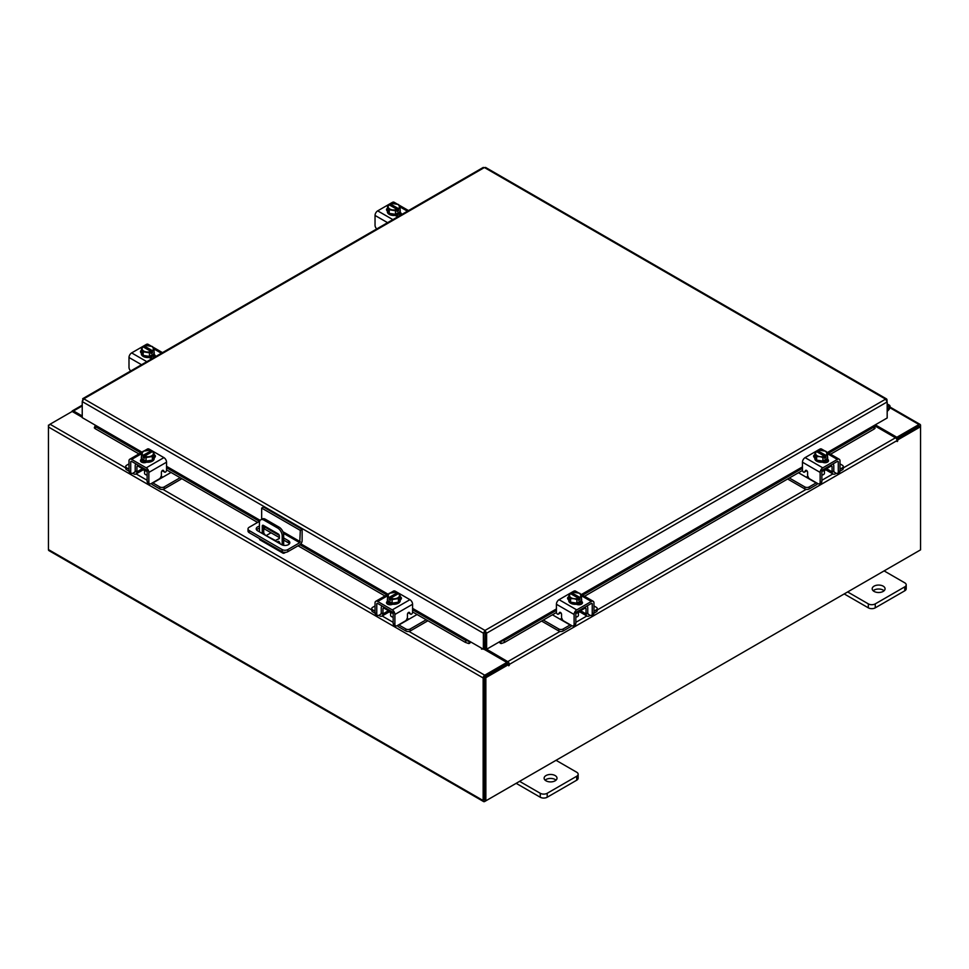 <?xml version="1.0" encoding="UTF-8"?>
<svg xmlns="http://www.w3.org/2000/svg" width="969" height="969" viewBox="0 0 969 969"><rect width="100%" height="100%" fill="white"/><g stroke="black" fill="none" stroke-linecap="round" stroke-linejoin="round"><path stroke-width="1.45" d="M887.18 407.234A1.611 0.933 -60 0 1 888.585 406.605A1.611 0.933 -60 0 1 888.852 406.932A1.611 0.933 -60 0 1 888.173 409.015L887.18 410.008M887.18 405.817A3.222 1.865 -60 0 1 889.397 405.212A3.222 1.865 -60 0 1 889.93 405.866A3.222 1.865 -60 0 1 888.561 410.02L887.18 411.401M555.128 775.551A6.444 3.719 0 0 0 548.103 774.752A6.444 3.719 0 0 0 544.118 778.18A6.444 3.719 0 0 0 546.007 780.82A6.444 3.719 0 0 0 553.033 781.62A6.444 3.719 0 0 0 557.005 778.18A6.444 3.719 0 0 0 555.128 775.551M556.024 780.166A6.444 3.719 0 0 0 555.128 779.512A6.444 3.719 0 0 0 545.111 780.166M519.59 781.341L540.266 793.284A4.893 2.822 0 0 0 547.194 793.284L576.725 776.242A4.893 2.822 0 0 0 578.154 774.243A4.893 2.822 0 0 0 576.725 772.245L556.036 760.302M547.194 793.284L547.194 797.245L576.725 780.19L576.725 776.242M516.162 783.327L540.266 797.245L540.266 793.284M578.154 774.243L578.154 778.192A4.893 2.822 180 0 1 576.725 780.19M547.194 797.245A4.893 2.822 180 0 1 540.266 797.245M261.666 519.275L261.666 508.083L263.483 507.029L302.122 529.34L302.122 540.702A3.355 1.938 120 0 1 299.748 544.808L287.829 551.688A4.021 2.326 180 0 1 282.149 551.688L249.19 532.659A4.021 2.326 180 0 1 248.016 531.024L248.016 528.917A4.021 2.326 0 0 0 249.19 530.552L282.149 549.58A4.021 2.326 0 0 0 287.829 549.58L299.748 542.701L283.433 533.277M248.016 528.917A4.021 2.326 0 0 1 249.19 527.269L259.644 521.237M302.122 529.34L300.305 530.382L299.748 542.701M261.666 508.083L300.305 530.382M279.363 537.577L264.476 528.977A4.833 2.786 0 0 0 263.725 528.626M259.426 528.335A4.833 2.786 0 0 0 256.579 529.898M289.465 543.718A4.833 2.786 0 0 0 288.411 542.797L283.663 540.06M259.426 526.228A4.833 2.786 0 0 0 256.228 528.856A4.833 2.786 0 0 0 257.645 530.818L281.567 544.639A4.833 2.786 0 0 0 286.836 545.244A4.833 2.786 0 0 0 289.828 542.664A4.833 2.786 0 0 0 288.411 540.69L283.663 537.952M279.29 535.433L264.476 526.882A4.833 2.786 0 0 0 263.725 526.518M279.92 543.682A1.611 0.933 -120 0 0 278.793 541.501A1.611 0.933 -120 0 0 277.994 541.417A1.611 0.933 -120 0 0 277.667 542.386M279.181 541.804A1.611 0.933 -120 0 0 279.871 542.991M285.637 552.33L284.571 552.948A3.355 1.938 120 0 1 282.9 553.117A3.355 1.938 120 0 1 282.209 551.712M282.197 544.941L282.197 535.905A6.444 3.719 -120 0 0 277.643 528.008L263.98 520.123A6.444 3.719 -120 0 0 260.758 519.796A6.444 3.719 -120 0 0 259.426 522.751L259.426 531.848M271.041 532.768L266.548 535.36M282.9 553.117L260.116 539.963A3.355 1.938 -60 0 1 259.426 538.57M277.643 528.008L279.108 527.172L265.433 519.275L263.98 520.123M283.663 545.353L283.663 535.058L282.197 535.905M262.284 533.495A1.599 0.921 60 0 1 262.26 533.277L262.26 526.034A1.599 0.921 60 0 1 262.599 525.307A1.599 0.921 60 0 1 263.398 525.38L278.224 533.943A1.599 0.921 60 0 1 279.363 535.905L279.363 538.534L274.942 540.811M279.363 538.437L275.402 540.484L264.331 534.682M262.26 533.277L263.725 532.429L263.725 525.573M263.725 532.429A1.599 0.921 -120 0 0 264.852 534.391M260.758 519.796L262.211 518.96A6.444 3.719 60 0 1 265.433 519.275M279.108 527.172A6.444 3.719 60 0 1 283.663 535.058M883.183 586.148A6.444 3.719 0 0 0 876.158 585.349A6.444 3.719 0 0 0 872.185 588.789A6.444 3.719 0 0 0 874.074 591.417A6.444 3.719 0 0 0 881.087 592.216A6.444 3.719 0 0 0 885.072 588.789A6.444 3.719 0 0 0 883.183 586.148M884.079 590.763A6.444 3.719 0 0 0 883.183 590.109A6.444 3.719 0 0 0 873.166 590.763M847.645 591.938L868.333 603.881A4.893 2.822 0 0 0 875.249 603.881L904.78 586.839A4.893 2.822 0 0 0 906.209 584.84A4.893 2.822 0 0 0 904.78 582.841L884.103 570.898M875.249 603.881L875.249 607.842L904.78 590.787L904.78 586.839M844.217 593.924L868.333 607.842L868.333 603.881M906.209 584.84L906.209 588.789A4.893 2.822 180 0 1 904.78 590.787M875.249 607.842A4.893 2.822 180 0 1 868.333 607.842M388.787 610.93A5.148 2.968 -0 0 0 390.18 612.396A5.148 2.968 -0 0 0 392.711 613.195M375.039 605.94L372.677 607.309A3.089 1.781 -0 0 0 371.769 608.568A3.089 1.781 -0 0 0 372.677 609.828L372.677 611.827L375.064 613.207M378.758 615.351L379.594 615.836A4.772 2.75 -120 0 0 381.98 616.066A4.772 2.75 -120 0 0 382.973 613.886L388.436 610.724M384.16 607.2L382.973 608.944L382.973 613.886M382.973 608.944A2.059 1.187 60 0 1 383.397 607.999A2.059 1.187 60 0 1 384.16 607.963M382.028 605.976A4.506 2.604 -120 0 0 381.241 607.938L381.241 612.88A2.326 1.344 60 0 1 380.756 613.946M372.677 609.828L375.039 611.197M372.677 611.827A3.089 1.781 180 0 1 371.769 610.567L371.769 608.568M406.944 618.61L409.124 619.094L398.913 624.981L405.841 628.978A3.089 1.781 -0 0 0 410.214 628.978L426.178 619.772M409.124 619.094L417.07 614.503M410.214 628.978L410.214 630.989L427.91 620.766M397.314 625.599A4.772 2.75 -120 0 0 398.913 626.979L405.841 630.989L405.841 628.978M410.214 630.989A3.089 1.781 180 0 1 405.841 630.989M384.16 608.253L393.172 613.462L393.172 623.358L394.904 624.351L394.904 614.467A3.743 2.156 -120 0 0 392.263 609.889L377.692 601.47A3.743 2.156 -120 0 0 375.815 601.277A3.743 2.156 -120 0 0 375.039 602.997L375.039 612.88L376.771 613.886L376.771 603.99A1.284 0.739 60 0 1 377.692 603.469L392.263 611.887A1.284 0.739 60 0 1 393.172 613.462M400.996 599.266A3.622 2.095 180 0 0 400.076 598.624A6.444 3.719 180 0 1 400.258 599.52L400.258 600.574A6.444 3.719 180 0 1 396.285 604.014A6.444 3.719 180 0 1 389.259 603.202A6.444 3.719 180 0 1 387.37 600.574L387.37 599.52A6.444 3.719 180 0 1 387.527 598.709M392.033 603.093A6.444 3.719 180 0 1 389.259 602.149A6.444 3.719 180 0 1 387.624 600.55M387.527 600.332A6.444 3.719 180 0 1 387.37 599.52M400.258 599.52A6.444 3.719 180 0 1 398.453 602.1M398.295 602.197A6.444 3.719 180 0 1 392.263 603.13M392.409 604.329A3.355 1.938 180 0 1 391.755 604.099M387.418 604.075A6.444 3.719 180 0 1 387.37 603.626L387.37 603.348M388.29 604.486A6.444 3.719 180 0 1 387.491 603.275M390.592 612.614L390.592 615.303A3.222 1.865 -0 0 0 391.537 616.623A3.222 1.865 -0 0 0 393.172 617.132M392.13 603.154L398.416 602.173L400.1 598.551L400.1 594.954L398.416 598.588L392.13 599.557L392.13 603.154L392.13 599.557L390.507 598.248L390.507 600.344L389.15 599.557L389.15 597.461L387.527 596.904L387.527 600.501L392.13 603.154M387.527 600.489A6.504 3.755 -0 0 0 387.527 600.501L387.527 596.904L389.211 593.27L395.497 592.301A6.504 3.755 -0 0 1 395.509 592.301L397.12 592.858L397.12 594.409M398.416 602.173L398.416 598.588M394.989 598.709A5.644 3.258 180 0 1 390.568 598.188L398.429 593.646L400.1 594.954M399.18 596.529A5.644 3.258 180 0 1 395.558 598.624M389.15 597.461L389.199 597.401A5.644 3.258 180 0 1 388.29 594.845M397.12 592.858L389.199 597.401M389.15 599.557L390.507 598.769M388.448 594.518A5.644 3.258 180 0 1 392.07 592.422M392.639 592.338A5.644 3.258 180 0 1 397.06 592.858M398.429 593.646A5.644 3.258 180 0 1 399.337 596.201M386.958 603.687A3.622 2.095 180 0 1 387.588 603.215L388.508 602.682M392.602 604.232A3.622 2.095 180 0 1 387.588 604.172A3.622 2.095 180 0 1 386.522 602.694A3.622 2.095 180 0 1 387.491 601.277M394.904 624.351A3.222 1.865 120 0 0 395.582 625.829A3.222 1.865 120 0 0 397.193 625.671L405.175 621.056A3.222 1.865 120 0 0 407.452 617.12L407.452 614.358A1.55 0.896 -60 0 1 408.543 612.456A1.55 0.896 -60 0 1 409.318 612.384A1.55 0.896 -60 0 1 409.487 612.541L409.088 612.311M395.582 625.829L393.85 624.823A3.222 1.865 -60 0 1 393.172 623.358M409.221 613.28A1.55 0.896 -60 0 1 408.991 613.207A1.55 0.896 -60 0 1 408.821 613.05L408.446 612.517M376.771 613.886A3.222 1.865 120 0 0 377.438 615.363A3.222 1.865 120 0 0 379.049 615.194L382.973 612.941M392.263 609.889L409.948 599.678L395.364 591.26L393.656 592.253M409.948 599.678A3.743 2.156 60 0 1 412.588 604.256L412.588 612.238A1.55 0.896 -60 0 1 411.91 613.801A1.55 0.896 -60 0 1 410.723 614.213A1.55 0.896 -60 0 1 410.553 614.043L409.487 612.541M390.471 592.822L393.499 591.078A3.743 2.156 60 0 1 395.364 591.26M400.1 596.638A3.622 2.095 180 0 1 401.432 598.261A3.622 2.095 180 0 1 400.379 599.738L400.258 599.811M377.438 615.363L375.706 614.358A3.222 1.865 -60 0 1 375.039 612.88M822.33 471.14A5.148 2.968 0 0 0 824.861 470.34A5.148 2.968 0 0 0 826.254 468.875M789.36 478.008L804.827 486.935A3.089 1.781 0 0 0 809.2 486.935L809.2 488.933L816.128 484.936A4.772 2.75 120 0 0 817.727 483.543M816.382 482.768A2.326 1.344 -60 0 1 816.128 482.937L805.917 477.039L808.11 476.554M809.2 486.935L816.128 482.937M809.2 488.933A3.089 1.781 180 0 1 804.827 488.933L804.827 486.935M787.627 479.001L804.827 488.933M840.002 469.153L842.376 467.785A3.089 1.781 0 0 0 843.272 466.513A3.089 1.781 0 0 0 842.376 465.253L840.002 463.885M826.605 468.681L832.068 471.83L832.068 466.888L830.893 465.144M832.068 471.83A4.772 2.75 120 0 0 833.061 474.011A4.772 2.75 120 0 0 835.448 473.78L836.283 473.296M839.978 471.164L842.376 469.783L842.376 467.785M834.285 471.891A2.326 1.344 -60 0 1 833.8 470.837L833.8 465.883A4.506 2.604 120 0 0 833.013 463.921M830.893 465.919A2.059 1.187 -60 0 1 831.644 465.944A2.059 1.187 -60 0 1 832.068 466.888M843.272 466.513L843.272 468.512A3.089 1.781 180 0 1 842.376 469.783M798.468 472.739L805.917 477.039M832.068 470.886L835.993 473.151A3.222 1.865 -120 0 0 837.604 473.308A3.222 1.865 -120 0 0 838.27 471.83L840.002 470.837L840.002 460.941A3.743 2.156 120 0 0 839.227 459.233A3.743 2.156 120 0 0 837.361 459.415L822.778 467.833A3.743 2.156 120 0 0 820.137 472.412L820.137 482.308L821.869 481.302L821.869 471.406L830.893 466.198M827.514 456.653A6.444 3.719 180 0 1 827.671 457.465L827.671 458.519A6.444 3.719 180 0 1 825.782 461.147A6.444 3.719 180 0 1 818.757 461.959A6.444 3.719 180 0 1 814.784 458.519L814.784 457.465A6.444 3.719 180 0 1 814.977 456.569A3.622 2.095 180 0 0 814.045 457.211M827.417 458.494A6.444 3.719 180 0 1 825.782 460.093A6.444 3.719 180 0 1 823.008 461.038M822.778 461.074A6.444 3.719 180 0 1 816.758 460.142M816.588 460.057A6.444 3.719 180 0 1 814.784 457.465M827.671 457.465A6.444 3.719 180 0 1 827.514 458.289M827.671 461.292L827.671 461.571A6.444 3.719 180 0 1 827.623 462.019M823.287 462.043A3.355 1.938 180 0 1 822.645 462.274M827.562 461.22A6.444 3.719 180 0 1 826.751 462.443M821.869 475.076A3.222 1.865 0 0 0 823.505 474.568A3.222 1.865 0 0 0 824.449 473.247L824.449 470.559M827.514 458.446A6.504 3.755 0 0 0 827.514 458.434L827.514 454.849L827.514 458.434L822.911 461.099L822.911 457.501L822.911 461.099L816.625 460.13L814.941 456.496L814.941 452.911L816.564 451.602L824.474 456.133A5.644 3.258 180 0 1 820.053 456.653L816.625 456.532L816.625 460.13M826.751 452.789A5.644 3.258 180 0 1 825.842 455.345L827.514 454.849L825.83 451.215L819.544 450.246L817.921 450.815L817.921 452.353M825.903 455.418L825.903 457.501L824.534 458.289L824.534 456.205L822.911 457.501L820.053 456.653M814.941 452.898A6.504 3.755 0 0 0 814.941 452.911L816.625 456.532M822.972 450.367A5.644 3.258 180 0 1 826.593 452.462M824.534 456.714L825.903 457.501M825.842 455.345L817.921 450.815M819.483 456.569A5.644 3.258 180 0 1 815.862 454.473M815.704 454.146A5.644 3.258 180 0 1 816.613 451.59M817.981 450.803A5.644 3.258 180 0 1 822.402 450.282M827.562 459.221A3.622 2.095 180 0 1 828.519 460.638A3.622 2.095 180 0 1 827.465 462.116A3.622 2.095 180 0 1 822.439 462.177M806.596 470.474L804.5 472A1.55 0.896 60 0 1 804.318 472.157A1.55 0.896 60 0 1 803.555 472.085A1.55 0.896 60 0 1 802.453 470.183L802.453 462.201A3.743 2.156 -60 0 1 805.094 457.622L822.778 467.833M821.869 471.406A1.284 0.739 -60 0 1 822.778 469.832L837.361 461.414A1.284 0.739 -60 0 1 838.27 461.947L838.27 471.83M821.869 481.302A3.222 1.865 60 0 1 821.203 482.78L819.471 483.773A3.222 1.865 -120 0 0 820.137 482.308M821.397 450.197L819.677 449.204L805.094 457.622M819.677 449.204A3.743 2.156 -60 0 1 821.542 449.022L824.571 450.767M814.784 457.756L814.663 457.695A3.622 2.095 180 0 1 813.609 456.217A3.622 2.095 180 0 1 814.941 454.594M804.5 472L805.554 470.486A1.55 0.896 60 0 1 805.724 470.328A1.55 0.896 60 0 1 806.923 470.74A1.55 0.896 60 0 1 807.601 472.303L807.601 475.064A3.222 1.865 -120 0 0 809.878 479.013L817.86 483.616A3.222 1.865 -120 0 0 819.471 483.773M840.002 470.837A3.222 1.865 60 0 1 839.336 472.303L837.604 473.308M826.533 460.626L827.465 461.159A3.622 2.095 180 0 1 828.083 461.644M576.289 613.195A5.148 2.968 0 0 0 578.82 612.396A5.148 2.968 0 0 0 580.213 610.93M543.318 620.051L558.786 628.978A3.089 1.781 0 0 0 563.159 628.978L563.159 630.989L570.087 626.979A4.772 2.75 120 0 0 571.686 625.599M570.329 624.811A2.326 1.344 -60 0 1 570.087 624.981L559.876 619.094L562.056 618.61M563.159 628.978L570.087 624.981M563.159 630.989A3.089 1.781 180 0 1 558.786 630.989L558.786 628.978M541.586 621.056L558.786 630.989M593.961 611.197L596.323 609.828A3.089 1.781 0 0 0 597.231 608.568A3.089 1.781 0 0 0 596.323 607.309L593.961 605.94M580.564 610.724L586.027 613.886L586.027 608.944L584.84 607.2M586.027 613.886A4.772 2.75 120 0 0 587.02 616.066A4.772 2.75 120 0 0 589.406 615.836L590.242 615.351M593.936 613.207L596.323 611.827L596.323 609.828M588.244 613.946A2.326 1.344 -60 0 1 587.759 612.88L587.759 607.938A4.506 2.604 120 0 0 586.972 605.976M584.84 607.963A2.059 1.187 -60 0 1 585.603 607.999A2.059 1.187 -60 0 1 586.027 608.944M597.231 608.568L597.231 610.567A3.089 1.781 180 0 1 596.323 611.827M552.427 614.794L559.876 619.094M586.027 612.941L589.951 615.194A3.222 1.865 -120 0 0 591.562 615.363A3.222 1.865 -120 0 0 592.229 613.886L593.961 612.88L593.961 602.997A3.743 2.156 120 0 0 593.185 601.277A3.743 2.156 120 0 0 591.308 601.47L576.737 609.889A3.743 2.156 120 0 0 574.096 614.467L574.096 624.351L575.828 623.358L575.828 613.462L584.84 608.253M581.473 598.709A6.444 3.719 180 0 1 581.63 599.52L581.63 600.574A6.444 3.719 180 0 1 579.741 603.202A6.444 3.719 180 0 1 572.715 604.014A6.444 3.719 180 0 1 568.742 600.574L568.742 599.52A6.444 3.719 180 0 1 568.936 598.624A3.622 2.095 180 0 0 568.004 599.266M581.376 600.55A6.444 3.719 180 0 1 579.741 602.149A6.444 3.719 180 0 1 576.967 603.093M576.737 603.13A6.444 3.719 180 0 1 570.705 602.197M570.547 602.1A6.444 3.719 180 0 1 568.742 599.52M581.63 599.52A6.444 3.719 180 0 1 581.473 600.332M581.63 603.348L581.63 603.626A6.444 3.719 180 0 1 581.582 604.075M577.245 604.099A3.355 1.938 180 0 1 576.591 604.329M581.509 603.275A6.444 3.719 180 0 1 580.71 604.486M575.828 617.132A3.222 1.865 0 0 0 577.463 616.623A3.222 1.865 0 0 0 578.408 615.303L578.408 612.614M581.473 600.501A6.504 3.755 0 0 0 581.473 600.489L581.473 596.904L581.473 600.489L576.87 603.154L576.87 599.557L576.87 603.154L570.584 602.173L568.9 598.551L568.9 594.954L570.511 593.646L578.432 598.188A5.644 3.258 180 0 1 574.011 598.709L570.584 598.588L570.584 602.173M580.71 594.845A5.644 3.258 180 0 1 579.801 597.401L581.473 596.904L579.789 593.27L573.503 592.301A6.504 3.755 180 0 0 573.491 592.301L571.88 592.858L571.88 594.409M579.85 597.461L579.85 599.557L578.493 600.344L578.493 598.248L576.87 599.557L574.011 598.709M568.9 594.954L570.584 598.588M576.93 592.422A5.644 3.258 180 0 1 580.552 594.518M578.493 598.769L579.85 599.557M579.801 597.401L571.88 592.858M573.442 598.624A5.644 3.258 180 0 1 569.82 596.529M569.663 596.201A5.644 3.258 180 0 1 570.571 593.646M571.94 592.858A5.644 3.258 180 0 1 576.361 592.338M581.509 601.277A3.622 2.095 180 0 1 582.478 602.694A3.622 2.095 180 0 1 581.412 604.172A3.622 2.095 180 0 1 576.398 604.232M560.554 612.517L558.447 614.043A1.55 0.896 60 0 1 558.277 614.213A1.55 0.896 60 0 1 557.502 614.128A1.55 0.896 60 0 1 556.412 612.238L556.412 604.256A3.743 2.156 -60 0 1 559.052 599.678L576.737 609.889M575.828 613.462A1.284 0.739 -60 0 1 576.737 611.887L591.308 603.469A1.284 0.739 -60 0 1 592.229 603.99L592.229 613.886M575.828 623.358A3.222 1.865 60 0 1 575.15 624.823L573.418 625.829A3.222 1.865 -120 0 0 574.096 624.351M575.344 592.253L573.636 591.26L559.052 599.678M573.636 591.26A3.743 2.156 -60 0 1 575.501 591.078L578.529 592.822M568.742 599.811L568.621 599.738A3.622 2.095 180 0 1 567.568 598.261A3.622 2.095 180 0 1 568.9 596.638M558.447 614.043L559.513 612.541A1.55 0.896 60 0 1 559.682 612.384A1.55 0.896 60 0 1 560.881 612.796A1.55 0.896 60 0 1 561.548 614.358L561.548 617.12A3.222 1.865 -120 0 0 563.825 621.056L571.807 625.671A3.222 1.865 -120 0 0 573.418 625.829M593.961 612.88A3.222 1.865 60 0 1 593.294 614.358L591.562 615.363M580.492 602.682L581.412 603.215A3.622 2.095 180 0 1 582.042 603.687M400.1 209.885A6.444 3.719 180 0 1 400.258 210.709L400.258 211.751A6.444 3.719 180 0 1 398.368 214.391A6.444 3.719 180 0 1 391.355 215.191A6.444 3.719 180 0 1 387.37 211.751L387.37 210.709A6.444 3.719 180 0 1 387.564 209.801M400.258 210.709A6.444 3.719 180 0 1 400.1 211.521M400.003 211.727A6.444 3.719 180 0 1 398.368 213.337A6.444 3.719 180 0 1 395.594 214.282M395.376 214.319A6.444 3.719 180 0 1 389.344 213.386M389.175 213.289A6.444 3.719 180 0 1 387.37 210.709M395.873 215.275A3.355 1.938 180 0 1 395.207 215.518L395.025 215.409M400.258 214.524L400.258 214.803A6.444 3.719 180 0 1 400.173 215.397M400.149 214.452A6.444 3.719 180 0 1 398.865 216.063M400.1 211.678L400.1 208.093L400.1 211.678L395.509 214.331A6.504 3.755 0 0 1 395.497 214.331L395.497 210.745L389.211 209.764L387.527 206.143L387.527 209.728L389.211 213.362L395.497 214.331M389.211 213.362L389.211 209.764M387.527 206.143L389.15 204.834L397.06 209.365L395.509 210.745L395.509 214.331M390.507 205.585L390.507 204.047L392.13 203.478L398.416 204.459L400.1 208.081L398.489 208.65L398.489 210.733L397.12 211.533L397.12 209.437M388.29 207.39A5.644 3.258 180 0 1 389.199 204.834M392.07 209.801A5.644 3.258 180 0 1 388.448 207.717M390.507 204.047L390.568 204.035A5.644 3.258 180 0 1 394.989 203.514M398.489 208.65L390.568 204.035M397.12 209.946L398.489 210.733M395.558 203.611A5.644 3.258 180 0 1 399.18 205.694M399.337 206.022A5.644 3.258 180 0 1 398.429 208.577M397.06 209.365A5.644 3.258 180 0 1 392.639 209.898M387.37 210.988A3.622 2.095 180 0 1 386.522 209.631A3.622 2.095 180 0 1 387.527 208.19M400.149 212.453L400.379 212.586A3.622 2.095 180 0 1 401.432 214.064A3.622 2.095 180 0 1 401.202 214.803M399.095 216.026A3.622 2.095 180 0 1 395.255 215.542M376.796 228.902A3.222 1.865 -120 0 1 375.039 225.329L375.039 215.445A3.743 2.156 -60 0 1 377.692 210.867L392.263 202.448A3.743 2.156 -60 0 1 394.141 202.255L397.157 204.011M399.119 213.858L400.379 214.585A3.622 2.095 180 0 1 400.912 214.973M154.059 351.941A6.444 3.719 180 0 1 154.216 352.752L154.216 353.806A6.444 3.719 180 0 1 152.327 356.435A6.444 3.719 180 0 1 145.302 357.246A6.444 3.719 180 0 1 141.329 353.806L141.329 352.752A6.444 3.719 180 0 1 141.522 351.856M154.216 352.752A6.444 3.719 180 0 1 154.059 353.576M153.962 353.782A6.444 3.719 180 0 1 152.327 355.393A6.444 3.719 180 0 1 149.553 356.326M149.323 356.362A6.444 3.719 180 0 1 143.291 355.429M143.133 355.344A6.444 3.719 180 0 1 141.329 352.752M149.832 357.331A3.355 1.938 180 0 1 149.165 357.573M154.216 356.568L154.216 356.858A6.444 3.719 180 0 1 154.132 357.452M154.095 356.507A6.444 3.719 180 0 1 152.823 358.118M154.059 353.733A6.504 3.755 0 0 0 154.059 353.721L154.059 350.136L154.059 353.721L149.456 356.386L149.456 352.789L149.456 356.386L143.17 355.417L143.17 351.82L141.486 348.198L141.486 351.783L143.17 355.417M141.486 348.186A6.504 3.755 0 0 0 141.486 348.198L143.158 346.878L151.079 351.493L149.456 352.789L143.17 351.82M144.466 347.641L144.466 346.103L146.089 345.533L152.375 346.502L154.059 350.136L152.436 350.705L152.436 352.789L151.079 353.576L151.079 351.493M142.249 349.434A5.644 3.258 180 0 1 143.158 346.878M146.028 351.856A5.644 3.258 180 0 1 142.407 349.761M144.466 346.103L144.526 346.09A5.644 3.258 180 0 1 148.947 345.57M152.436 350.705L144.526 346.09M151.079 352.001L152.436 352.789M149.517 345.654A5.644 3.258 180 0 1 153.138 347.75M153.296 348.077A5.644 3.258 180 0 1 152.387 350.633M151.019 351.42A5.644 3.258 180 0 1 146.598 351.941M141.329 353.031A3.622 2.095 180 0 1 140.481 351.686A3.622 2.095 180 0 1 141.486 350.245M154.095 354.509L154.337 354.642A3.622 2.095 180 0 1 155.391 356.12A3.622 2.095 180 0 1 155.161 356.858M153.041 358.07A3.622 2.095 180 0 1 149.214 357.597L148.984 357.464M130.742 370.945A3.222 1.865 -120 0 1 128.998 367.384L128.998 357.488A3.743 2.156 -60 0 1 131.639 352.91L146.222 344.492A3.743 2.156 -60 0 1 148.087 344.31L151.116 346.054M153.078 355.914L154.337 356.64A3.622 2.095 180 0 1 154.858 357.028M142.019 452.16L82.232 417.639L82.232 401.59L83.806 398.816L484.997 630.444L486.62 633.193L484.997 632.006L484.997 630.444L885.605 399.155L887.18 400.064L885.605 399.155L887.18 401.929L887.18 417.978L827.478 452.45M484.997 632.006L484.742 648.455L483.374 649.242L412.588 608.375M484.997 630.444L483.374 633.193L484.742 632.406M483.374 649.242L483.374 633.193L82.232 401.59L82.692 399.991M887.18 401.929L486.62 633.193L486.62 649.242L500.283 641.345L504.013 640.594L504.692 642.35L501.288 643.549L500.61 641.793M485.251 632.406L485.251 648.455L486.62 649.242M482.792 168.461L484.415 167.528L486.038 168.461M887.18 401.905L886.708 400.33M83.806 398.816L484.415 167.528L885.605 399.155M95.895 425.524L94.998 426.094L95.822 426.881L95.132 428.637L94.308 427.85L94.998 426.094M412.588 609.016L469.347 641.793L468.705 643.549L465.302 642.35L465.98 640.594L469.711 641.345M468.705 643.549A2.265 1.308 120 0 0 470.716 641.926M465.302 642.35L412.588 611.923M384.996 595.983L298.04 545.789M257.584 522.424L166.547 469.868M138.942 453.928L95.132 428.637M465.98 640.594L412.588 609.767M386.849 594.918L299.905 544.711M259.45 521.358L166.547 467.724M140.808 452.862L95.822 426.881M499.277 641.926A2.265 1.308 -120 0 0 501.288 643.549M874.413 426.433L875.104 428.189L874.268 428.976L873.59 427.22L874.413 426.433L873.517 425.863M874.268 428.976L830.554 454.219M802.477 470.425L584.501 596.274M556.436 612.481L504.692 642.35M873.59 427.22L828.689 453.153M802.453 468.293L582.648 595.196M556.412 610.349L504.013 640.594M95.434 425.258L94.998 426.081M82.232 417.288L72.154 411.474L50.049 424.228A2.265 1.308 -60 0 0 48.45 427.002L48.45 549.58A2.265 1.308 -60 0 0 48.922 550.61L483.604 801.581A2.265 1.308 120 0 0 484.742 801.472L918.951 550.78A2.265 1.308 120 0 0 918.963 550.767M483.604 801.581A2.265 1.308 120 0 1 483.143 800.539L483.143 677.961A2.265 1.308 120 0 1 484.742 675.199L506.835 662.433L483.676 649.06M482.271 648.6L481.508 649.157L482.95 648.988M141.462 452.487L95.737 425.439M484.742 676.774L506.835 664.007L506.835 662.433M875.31 424.834L896.846 437.261L918.951 424.507A2.265 1.308 120 0 1 920.078 424.398L890.039 407.053M896.289 438.509L919.121 426.057M896.846 437.261L896.846 438.836M484.573 799.909L484.5 677.174M920.078 424.398A2.265 1.308 120 0 1 920.55 425.427L920.55 426.723L897.754 439.89L896.785 439.332M82.232 415.98L73.523 410.953A2.265 1.308 -120 0 0 72.396 410.844A2.265 1.308 -120 0 0 71.948 411.583M48.922 425.427L50.037 424.24L125.728 467.918M483.143 677.961L48.45 427.002L48.45 425.149M508.652 664.528L485.857 677.694L484.5 676.907L507.296 663.741L508.652 664.528L508.761 665.812L509.343 664.407A2.265 1.308 -120 0 0 507.744 661.645L486.063 648.915M507.974 664.14L506.835 662.699M874.171 425.488L895.477 437.782A2.265 1.308 60 0 1 897.076 440.556L897.173 441.561L897.754 439.89M485.857 677.694L485.857 800.818L920.55 549.859L920.55 426.723L919.193 425.936L896.604 438.981M484.5 676.907L484.5 800.031L485.857 800.818M484.415 648.636A2.265 1.308 -120 0 0 485.057 649.872M142.746 468.875A5.148 2.968 -0 0 0 144.139 470.34A5.148 2.968 -0 0 0 146.67 471.14M128.998 463.885L126.624 465.253A3.089 1.781 -0 0 0 125.728 466.513A3.089 1.781 -0 0 0 126.624 467.785L126.624 469.783L129.022 471.164M132.717 473.296L133.552 473.78A4.772 2.75 -120 0 0 135.939 474.011A4.772 2.75 -120 0 0 136.932 471.83L142.395 468.681M138.107 465.144L136.932 466.888L136.932 471.83M136.932 466.888A2.059 1.187 60 0 1 137.356 465.944A2.059 1.187 60 0 1 138.107 465.919M135.987 463.921A4.506 2.604 -120 0 0 135.2 465.883L135.2 470.837A2.326 1.344 60 0 1 134.715 471.891M126.624 467.785L128.998 469.153M126.624 469.783A3.089 1.781 180 0 1 125.728 468.512L125.728 466.513M160.89 476.554L163.083 477.039L152.872 482.937L159.8 486.935A3.089 1.781 -0 0 0 164.173 486.935L180.137 477.717M163.083 477.039L171.028 472.46M164.173 486.935L164.173 488.933L181.869 478.71M151.273 483.543A4.772 2.75 -120 0 0 152.872 484.936L159.8 488.933L159.8 486.935M164.173 488.933A3.089 1.781 180 0 1 159.8 488.933M138.107 466.198L147.131 471.406L147.131 481.302L148.863 482.308L148.863 472.412A3.743 2.156 -120 0 0 146.222 467.833L131.639 459.415A3.743 2.156 -120 0 0 129.773 459.233A3.743 2.156 -120 0 0 128.998 460.941L128.998 470.837L130.73 471.83L130.73 461.947A1.284 0.739 60 0 1 131.639 461.414L146.222 469.832A1.284 0.739 60 0 1 147.131 471.406M154.955 457.211A3.622 2.095 180 0 0 154.023 456.569A6.444 3.719 180 0 1 154.216 457.465L154.216 458.519A6.444 3.719 180 0 1 150.243 461.959A6.444 3.719 180 0 1 143.218 461.147A6.444 3.719 180 0 1 141.329 458.519L141.329 457.465A6.444 3.719 180 0 1 141.486 456.653M145.992 461.038A6.444 3.719 180 0 1 143.218 460.093A6.444 3.719 180 0 1 141.583 458.494M141.486 458.289A6.444 3.719 180 0 1 141.329 457.465M154.216 457.465A6.444 3.719 180 0 1 152.412 460.057M152.242 460.142A6.444 3.719 180 0 1 146.222 461.074M146.355 462.274A3.355 1.938 180 0 1 145.713 462.043M141.377 462.019A6.444 3.719 180 0 1 141.329 461.571L141.329 461.292M142.249 462.443A6.444 3.719 180 0 1 141.438 461.22M144.551 470.559L144.551 473.247A3.222 1.865 -0 0 0 145.495 474.568A3.222 1.865 -0 0 0 147.131 475.076M146.089 461.099L152.375 460.13L154.059 456.496L154.059 452.911L152.375 456.532L146.089 457.501L146.089 461.099L146.089 457.501L144.466 456.205L144.466 458.289L143.097 457.501L143.097 455.418L141.486 454.849L141.486 458.446L146.089 461.099M141.486 458.434A6.504 3.755 -0 0 0 141.486 458.446L141.486 454.849L143.17 451.215L149.456 450.246L151.079 450.815L151.079 452.353M152.375 460.13L152.375 456.532M148.947 456.653A5.644 3.258 180 0 1 144.526 456.133L152.387 451.59L154.059 452.898A6.504 3.755 180 0 1 154.059 452.911M153.138 454.473A5.644 3.258 180 0 1 149.517 456.569M143.097 455.418L143.158 455.345A5.644 3.258 180 0 1 142.249 452.789M151.079 450.815L143.158 455.345M143.097 457.501L144.466 456.714M142.407 452.462A5.644 3.258 180 0 1 146.028 450.367M146.598 450.282A5.644 3.258 180 0 1 151.019 450.803M152.387 451.59A5.644 3.258 180 0 1 153.296 454.146M140.917 461.644A3.622 2.095 180 0 1 141.535 461.159L142.467 460.626M146.561 462.177A3.622 2.095 180 0 1 141.535 462.116A3.622 2.095 180 0 1 140.481 460.638A3.622 2.095 180 0 1 141.438 459.221M148.863 482.308A3.222 1.865 120 0 0 149.529 483.773A3.222 1.865 120 0 0 151.14 483.616L159.122 479.013A3.222 1.865 120 0 0 161.399 475.064L161.399 472.303A1.55 0.896 -60 0 1 162.501 470.401A1.55 0.896 -60 0 1 163.276 470.328A1.55 0.896 -60 0 1 163.446 470.486L163.046 470.256M149.529 483.773L147.797 482.78A3.222 1.865 -60 0 1 147.131 481.302M163.167 471.225A1.55 0.896 -60 0 1 162.949 471.164A1.55 0.896 -60 0 1 162.768 470.995L162.404 470.474M130.73 471.83A3.222 1.865 120 0 0 131.396 473.308A3.222 1.865 120 0 0 133.007 473.151L136.932 470.886M146.222 467.833L163.906 457.622L149.323 449.204L147.603 450.197M163.906 457.622A3.743 2.156 60 0 1 166.547 462.201L166.547 470.183A1.55 0.896 -60 0 1 165.869 471.746A1.55 0.896 -60 0 1 164.682 472.157A1.55 0.896 -60 0 1 164.5 472L163.446 470.486M144.429 450.767L147.458 449.022A3.743 2.156 60 0 1 149.323 449.204M154.059 454.594A3.622 2.095 180 0 1 155.391 456.217A3.622 2.095 180 0 1 154.337 457.695L154.216 457.756M131.396 473.308L129.664 472.303A3.222 1.865 -60 0 1 128.998 470.837M888.173 409.015L887.18 408.446M282.149 551.688L282.149 549.58M249.19 530.552L249.19 532.659M287.829 549.58L287.829 551.688M282.9 531.702L300.305 541.756M264.476 528.977L264.476 526.882M288.411 542.797L288.411 540.69M263.398 525.38L262.26 526.034M387.588 601.519L387.588 603.215M377.692 603.469L376.771 603.99M388.024 595.499L377.692 601.47M408.821 613.05L410.553 614.043M412.588 604.256L394.904 614.467M838.27 461.947L837.361 461.414M837.361 459.415L827.017 453.444M820.137 472.412L802.453 462.201M827.465 459.463L827.465 461.159M592.229 603.99L591.308 603.469M591.308 601.47L580.976 595.499M574.096 614.467L556.412 604.256M581.412 601.519L581.412 603.215M377.692 210.867L392.857 219.624M407.44 211.206L399.603 206.688M393.983 203.429L392.263 202.448M387.576 222.676L375.039 215.445M400.379 212.586L400.379 214.585M131.639 352.91L146.816 361.679M161.399 353.261L153.562 348.731M147.93 345.485L146.222 344.492M141.522 364.719L128.998 357.488M154.337 354.642L154.337 356.64M388.06 594.215L300.85 543.863M260.128 520.341L166.547 466.319M802.453 466.888L581.436 594.494M556.412 608.944L500.283 641.345M166.547 466.961L259.825 520.813M300.451 544.275L387.503 594.53M500.646 641.793L556.412 609.586M581.994 594.821L802.453 467.542M828.035 452.765L873.868 426.312M484.742 675.199L408.93 631.425M393.172 622.34L382.149 615.969M371.769 609.973L162.889 489.381M147.131 480.285L136.096 473.914M889.905 407.731L918.951 424.507M483.143 800.539L48.45 549.58M82.232 405.926L73.523 410.953M507.744 661.645L560.07 631.425M575.828 622.34L586.851 615.969M597.231 609.973L806.111 489.381M821.869 480.285L832.904 473.914M843.272 467.918L895.477 437.782M897.754 440.943L897.076 440.556L509.343 664.407M508.652 664.807L509.343 665.194M141.535 459.463L141.535 461.159M131.639 461.414L130.73 461.947M141.983 453.444L131.639 459.415M162.768 470.995L164.5 472M166.547 462.201L148.863 472.412M889.397 405.212L887.18 403.928M389.381 611.802L381.98 616.066M410.723 614.213L408.991 613.207M375.815 601.277L388.872 593.743M825.661 469.747L833.061 474.011M804.318 472.157L806.051 471.164M826.169 451.687L839.227 459.233M579.619 611.802L587.02 616.066M558.277 614.213L560.009 613.207M580.128 593.743L593.185 601.277M398.756 204.931L408.53 210.576M152.714 346.975L162.489 352.619M485.554 167.419L886.72 399.034M82.692 398.695L483.277 167.419M82.232 405.163L72.396 410.844M143.339 469.747L135.939 474.011M164.682 472.157L162.949 471.164M129.773 459.233L142.831 451.687"/></g></svg>
